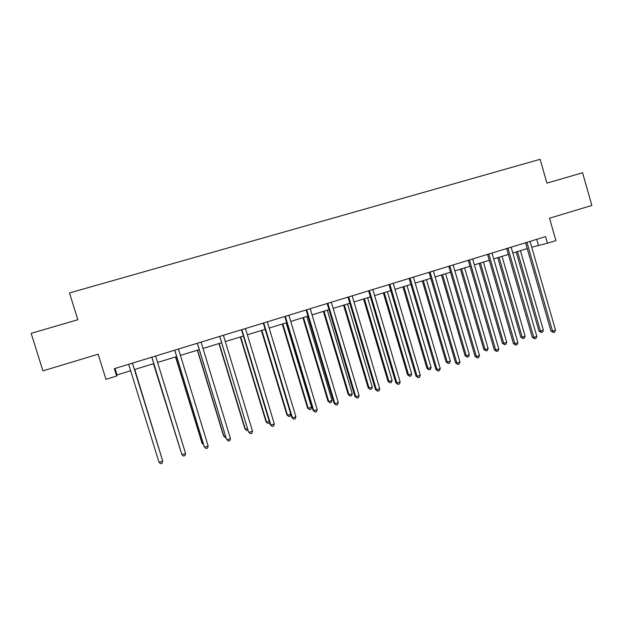 <?xml version="1.0" encoding="UTF-8"?>
<svg xmlns="http://www.w3.org/2000/svg" width="623" height="623" viewBox="0 0 623 623"><rect width="100%" height="100%" fill="white"/><g stroke="black" fill="none" stroke-linecap="round" stroke-linejoin="round"><path stroke-width="0.93" d="M116.649 376.027L114.359 368.668L545.584 236.631L547.485 243.235L555.926 240.634L549.509 218.214L591.85 205.45L582.567 172.758L546.939 183.139L540.125 159.309L69.496 292.935L77.836 319.739L31.15 333.336L42.925 370.856L98.161 354.214L105.965 379.321L116.649 376.027L117.023 374.937L130.69 370.724M531.676 247.23L547.485 243.235M134.459 369.564L153.795 363.606M157.526 362.461L176.589 356.59M180.366 355.421L199.111 349.651M202.942 348.475L221.383 342.79M225.253 341.599L243.398 336.015M247.315 334.808L265.164 329.31M269.128 328.087L286.681 322.683M290.692 321.445L307.957 316.126M312.014 314.88L329.006 309.647M333.095 308.385L349.815 303.237M353.95 301.968L370.397 296.898M374.563 295.614L390.746 290.63M394.959 289.337L410.884 284.431M415.128 283.122L430.797 278.302M435.08 276.978L450.499 272.228M454.813 270.904L469.991 266.231M474.337 264.892L489.273 260.289M493.657 258.942L508.352 254.418M512.768 253.055L527.229 248.6M536.699 239.357L538.373 245.166M115.014 368.473L117.023 374.937M527.081 242.697L525.625 243.025L550.981 331.132L552.531 331.132L526.933 242.347M555.514 330.135L554.641 332.121L553.45 332.518L552.531 331.132L555.514 330.135L530.048 241.389M553.45 332.518L550.981 331.132M516.171 252.004L538.996 331.14L540.452 331.132L543.365 330.167L520.454 250.687M517.518 251.591L540.452 331.132L541.364 332.487L538.996 331.14M543.365 330.167L542.524 332.098L541.364 332.487M508.127 248.499L506.733 248.811L532.307 337.355L533.794 337.378L507.979 248.149M536.816 336.373L535.951 338.367L534.744 338.764L533.794 337.378L536.816 336.373L511.125 247.183M534.744 338.764L532.307 337.355M488.977 254.371L487.638 254.659L513.438 343.647L514.863 343.694L488.821 254.013M517.908 342.673L517.059 344.675L515.844 345.08L514.863 343.694L517.908 342.673L491.999 253.039M515.844 345.08L513.438 343.647M497.785 257.673L520.797 337.183L522.199 337.207L525.134 336.225L502.037 256.357M499.07 257.276L522.199 337.207L523.133 338.554L520.797 337.183M525.134 336.225L524.309 338.164L523.133 338.554M479.204 263.389L502.411 343.289L503.75 343.335L506.725 342.346L483.432 262.088M480.426 263.015L503.75 343.335L504.723 344.683L502.411 343.289M506.725 342.346L505.907 344.285L504.723 344.683M469.61 260.297L468.34 260.57L494.366 350.009L495.729 350.079L469.454 259.947M498.805 349.051L497.972 351.053L496.741 351.458L495.729 350.079L498.805 349.051L472.67 258.958M496.741 351.458L494.366 350.009M450.04 266.294L448.84 266.543L475.084 356.434L476.385 356.527L449.884 265.935M479.5 355.492L478.674 357.493L477.428 357.914L476.385 356.527L479.5 355.492L453.131 264.939M477.428 357.914L475.084 356.434M430.252 272.352L429.122 272.578L455.6 362.929L456.83 363.045L430.096 271.994M459.976 362.002L459.167 364.011L457.913 364.432L456.83 363.045L459.976 362.002L433.382 270.989M457.913 364.432L455.6 362.929M460.428 269.175L483.837 349.464L485.115 349.526L488.113 348.53L464.626 267.882M461.596 268.817L485.115 349.526L486.119 350.874L483.837 349.464M488.113 348.53L487.311 350.476L486.119 350.874M441.466 275.016L465.062 355.702L466.284 355.788L469.314 354.783L445.624 273.731M442.564 274.673L466.284 355.788L467.312 357.135L465.062 355.702M469.314 354.783L468.527 356.73L467.312 357.135M422.301 280.918L446.099 362.002L447.259 362.111L450.32 361.099L426.428 279.641M423.329 280.599L447.259 362.111L448.319 363.45L446.099 362.002M450.32 361.099L449.541 363.045L448.319 363.45M410.253 278.481L409.194 278.683L435.905 369.494L437.066 369.641L410.09 278.123M440.251 368.582L439.456 370.592L438.179 371.02L437.066 369.641L440.251 368.582L413.415 277.103M438.179 371.02L435.905 369.494M402.925 286.884L426.934 368.364L428.024 368.505L431.124 367.477L407.021 285.622M403.899 286.58L428.024 368.505L429.122 369.844L426.934 368.364M431.124 367.477L430.361 369.431L429.122 369.844M390.037 284.68L389.04 284.859L415.993 376.136L417.083 376.308L389.873 284.314M420.299 375.233L419.52 377.25L418.235 377.678L417.083 376.308L420.299 375.233L393.23 283.286M418.235 377.678L415.993 376.136M383.355 292.911L407.567 374.805L408.595 374.968L411.717 373.925L387.413 291.657M384.251 292.631L408.595 374.968L409.724 376.3L407.567 374.805M411.717 373.925L410.97 375.887L409.724 376.3M369.587 290.941L368.676 291.097L395.862 382.841L396.882 383.044L369.423 290.575M400.137 381.954L399.374 383.978L398.074 384.414L396.882 383.044L400.137 381.954L372.819 289.531M398.074 384.414L395.862 382.841M363.567 299.001L387.989 381.307L388.947 381.494L392.108 380.443L367.593 297.763M364.4 298.744L388.947 381.494L390.115 382.826L387.989 381.307M392.108 380.443L391.376 382.405L390.115 382.826M348.919 297.272L348.078 297.405L375.513 389.624L376.456 389.85L348.755 296.906M379.75 388.76L379.002 390.785L377.686 391.221L376.456 389.85L379.75 388.76L352.182 295.855M377.686 391.221L375.513 389.624M343.569 305.161L368.209 387.88L369.096 388.09L372.289 387.031L347.564 303.931M344.332 304.927L369.096 388.09L370.296 389.422L368.209 387.88M372.289 387.031L371.573 389.001L370.296 389.422M328.017 303.674L327.254 303.783L354.939 396.485L355.803 396.742L327.846 303.3M359.128 395.636L358.396 397.669L357.072 398.105L355.803 396.742L359.128 395.636L331.319 302.241M357.072 398.105L354.939 396.485M323.36 311.383L348.21 394.523L349.028 394.764L352.26 393.689L327.309 310.168M324.046 311.173L349.028 394.764L350.266 396.088L348.21 394.523M352.26 393.689L351.559 395.66L350.266 396.088M306.882 310.145L306.189 310.231L334.13 403.424L334.925 403.704L306.711 309.779M338.281 402.583L337.573 404.623L336.225 405.067L334.925 403.704L338.281 402.583L310.223 308.704M336.225 405.067L334.13 403.424M302.926 317.675L328.002 401.235L328.749 401.5L332.012 400.418L306.843 316.476M303.541 317.489L328.749 401.5L330.019 402.832L328.002 401.235M332.012 400.418L331.327 402.396L330.019 402.832M285.505 316.694L284.898 316.749L313.089 410.44L313.805 410.752L285.334 316.32M317.208 409.615L316.507 411.655L315.152 412.107L313.805 410.752L317.208 409.615L288.885 315.238M315.152 412.107L313.089 410.44M282.274 324.038L307.567 408.026L308.237 408.322L311.539 407.224L286.144 322.846M282.811 323.874L308.237 408.322L309.553 409.646L307.567 408.026M311.539 407.224L310.869 409.202L309.553 409.646M263.879 323.314L263.358 323.345L291.813 417.527L292.444 417.869L263.708 322.94M295.886 416.725L295.209 418.773L293.83 419.232L292.444 417.869L295.886 416.725L267.298 321.842M293.83 419.232L291.813 417.527M261.395 330.47L286.915 414.887L287.507 415.206L290.785 414.124M261.855 330.33L287.507 415.206L288.862 416.53L286.915 414.887M290.809 414.209L290.193 416.086L288.862 416.53M242.02 330.011L241.576 330.019L270.296 424.707L270.849 425.073L241.841 329.637M274.322 423.913L273.661 425.968L272.274 426.428L270.849 425.073L274.322 423.913L245.478 328.523M272.274 426.428L270.296 424.707M240.283 336.973L266.029 421.826L266.551 422.176L269.253 421.28M240.657 336.856L266.551 422.176L267.937 423.492L266.029 421.826M269.549 422.238L269.284 423.04L267.937 423.492M219.896 336.786L248.53 431.957L219.724 336.412M252.517 431.186L251.871 433.242L250.469 433.709L248.998 432.362L252.517 431.186L223.4 335.283M250.469 433.709L248.53 431.957M218.938 343.546L244.917 428.842L245.361 429.216L247.487 428.515M219.234 343.452L245.361 429.216L246.786 430.532L244.917 428.842M247.977 430.135L246.786 430.532M197.522 343.639L226.523 439.293L197.343 343.265M230.463 438.545L229.832 440.601L228.415 441.076L226.904 439.729L230.463 438.545L201.065 342.12M197.351 350.196L223.571 435.936L223.93 436.341L225.464 435.835M197.569 350.126L223.93 436.341L225.401 437.65L225.962 437.463M174.892 350.578L204.251 446.722L174.713 350.196M208.144 445.99L207.545 448.054L206.104 448.529L204.546 447.189L208.144 445.99L178.474 349.044M175.53 356.917L201.984 443.101L202.265 443.545L203.184 443.241M175.655 356.878L202.265 443.545L203.643 444.736M151.996 357.586L181.932 454.728L151.81 357.205M185.576 453.513L184.992 455.584L183.536 456.067L181.932 454.728L185.576 453.513L155.618 356.037M153.453 363.715L180.647 450.725M153.499 363.7L180.795 451.2M132.559 363.544L162.735 461.129L159.052 462.359L128.642 364.299M132.551 363.411L162.611 460.599L162.175 463.2L160.703 463.691L159.052 462.359M161.528 457.087L134.724 369.478M161.637 457.453L134.693 369.494"/></g></svg>
